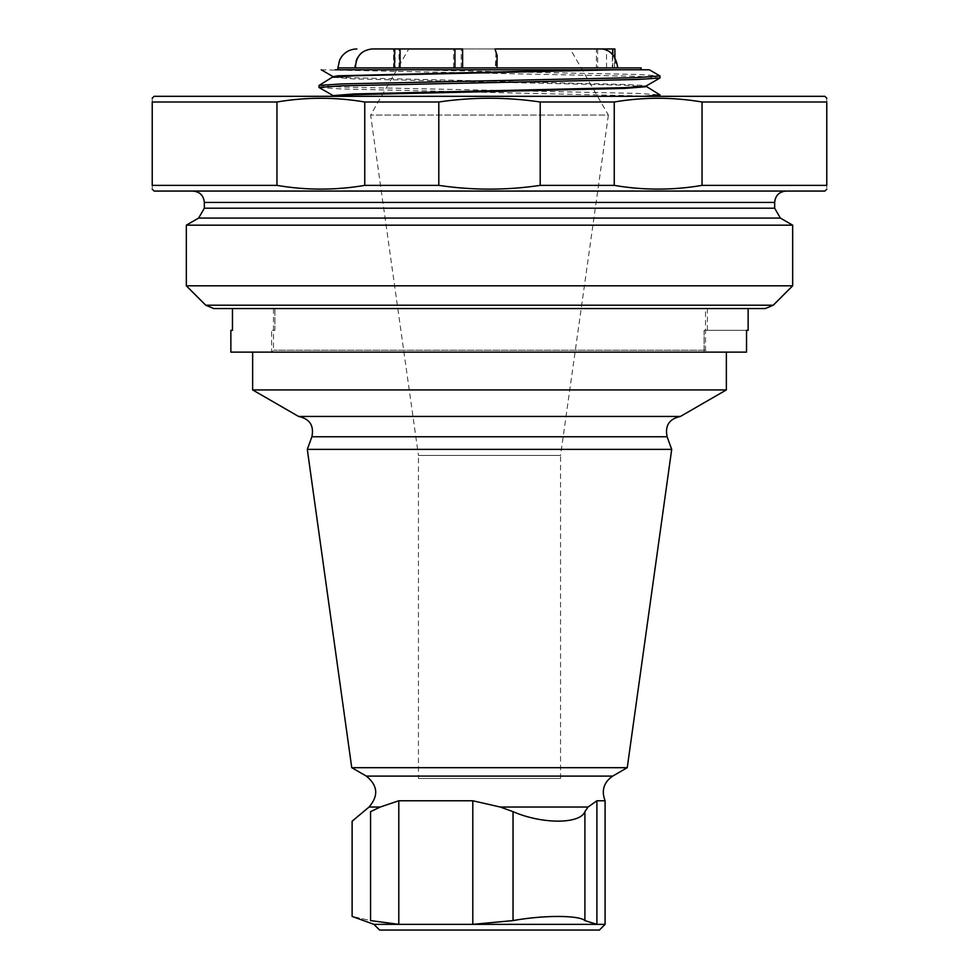 <?xml version="1.0" encoding="UTF-8"?>
<svg xmlns="http://www.w3.org/2000/svg" width="979" height="979" viewBox="0 0 979 979"><rect width="100%" height="100%" fill="white"/><g stroke="black" fill="none" stroke-linecap="round" stroke-linejoin="round"><path stroke-width="0.73" stroke-dasharray="4.89 3.67" d="M599.405 930.05L379.595 930.05M398.796 800.773L398.796 924.36L472.808 924.36L513.033 920.59C543.272 915.071 578.981 915.071 584.904 920.59L596.896 924.36L472.808 924.36L472.808 800.773L398.796 800.773L380.231 807.026L370.564 811.652L370.564 920.59C346.248 915.071 346.248 915.071 370.564 920.59L398.796 924.36L373.917 924.36M584.904 811.652C580.229 824.269 542.011 824.318 513.033 811.652L500.22 807.026L588.049 807.026L584.904 811.652L584.904 920.59M605.083 924.36L596.896 924.36L596.896 800.773L588.049 807.026M605.083 800.773L596.896 800.773M627.245 767.683L351.755 767.683M671.704 449.373L307.296 449.373M680.405 416.454L298.595 416.454M726.357 389.923L252.643 389.923M707.401 352.122L704.097 352.122L707.401 352.122L705.516 350.225L705.516 308.544L273.484 308.544L705.516 308.544M704.097 352.122L252.643 352.122L723.971 352.122L704.109 352.122L704.109 330.339L746.536 330.339L704.109 330.339L707.401 330.339L704.109 330.339L704.097 352.122M230.86 352.122L746.536 352.122L723.971 352.122L746.536 352.122L746.536 330.339L748.14 330.339M232.464 330.339L230.86 330.339M746.536 308.544L232.464 308.544L274.891 308.544L274.891 330.339L271.599 330.339L274.891 330.339L274.903 308.544L707.401 308.544L232.464 308.544L748.14 308.544M824.881 96.321L154.119 96.321M702.053 102L702.053 185.374L826.778 185.374C826.778 190.367 826.778 190.367 826.778 185.374L826.778 102C826.778 97.019 826.778 97.019 826.778 102L702.053 102C672.781 97.019 643.509 97.019 614.237 102L540.2 102C506.412 96.994 472.612 96.994 438.8 102L364.763 102C335.503 97.019 306.231 97.019 276.947 102L152.222 102C152.222 97.019 152.222 97.019 152.222 102L152.222 185.374C152.222 190.367 152.222 190.367 152.222 185.374L276.947 185.374L276.947 102M702.053 185.374C672.781 190.367 643.509 190.367 614.237 185.374L540.2 185.374L540.2 102M614.237 185.374L614.237 102M540.2 185.374C506.412 190.391 472.612 190.391 438.8 185.374L438.8 102M438.8 185.374L364.763 185.374L364.763 102M364.763 185.374C335.503 190.367 306.231 190.367 276.947 185.374M824.881 191.064L154.119 191.064M192.961 191.064L786.039 191.064L192.961 191.064M792.672 225.17L186.328 225.17M792.672 285.807L186.328 285.807M765.248 308.544L232.464 308.544M643.619 96.321L333.068 96.321L643.619 96.321M332.946 96.321L333.154 95.636L338.049 96.321M587.106 69.79L614.788 69.79M408.414 69.79L637.182 74.441L659.944 75.921M318.97 85.491L341.818 87.07L637.182 93.384L659.944 94.865M321.247 69.79L637.182 76.338L660.03 77.916M319.056 87.486L341.818 88.967L657.496 96.321M617.186 67.894L597.643 67.894M372.02 48.95C361.08 50.015 355.279 56.329 354.643 67.894L495.325 67.894L495.998 51.973L494.199 48.95L601.559 48.95L596.395 48.95L596.419 67.894L612.34 67.894L612.34 48.95L614.543 48.95L606.784 48.95L614.898 48.95L606.784 48.95L614.543 48.95L614.543 67.894L606.784 67.894L614.898 67.894L614.898 57.528M612.768 54.628L612.768 67.894L618.092 67.894M601.559 48.95C610.223 50.015 615.326 56.329 616.88 67.894L641.086 67.894M395.112 67.894L497.124 67.894L497.124 58.52M394.525 67.894L355.132 67.894M354.349 67.894L616.88 67.894M394.194 67.894L393.57 67.894L393.57 48.95L494.199 48.95M496.01 51.973L496.01 67.894L495.325 67.894M399.028 67.894L399.028 48.95M453.558 67.894L453.558 48.95M461.195 67.894L461.195 48.95M606.527 67.894L606.527 48.95L612.34 48.95M597.643 48.95L601.95 48.95M394.194 48.95L393.57 48.95M418.449 778.464L560.551 778.464L418.449 778.464L418.449 455.431L560.551 455.431L608.387 115.057L370.613 115.057L608.387 115.057L570.219 48.95L462.602 48.95M560.551 778.464L560.551 455.431L418.449 455.431L370.613 115.057L408.781 48.95M513.033 811.652L513.033 920.59M380.231 807.026L369.046 807.026M612.67 776.102L366.33 776.102M667.115 436.769L311.885 436.769M705.516 350.225L273.484 350.225L705.516 350.225M774.67 202.433L204.33 202.433M774.67 208.209L204.33 208.209M780.361 218.06L198.639 218.06M773.263 305.215L205.737 305.215M333.154 77.243L354.019 78.932L624.981 85.246L645.846 86.715L641.098 85.283L624.981 84.475L333.154 77.243M337.914 67.894L354.643 67.894M273.484 308.544L273.484 350.225L271.599 352.122L271.599 330.339M707.401 330.339L707.401 308.544M597.655 48.95L597.655 67.894M395.124 48.95L395.124 67.894M394.207 67.894L394.207 48.95"/><path stroke-width="1.47" d="M398.796 800.773L472.808 800.773L472.808 924.36L398.796 924.36L370.564 920.59C346.248 915.071 346.248 915.071 370.564 920.59L370.564 811.652C346.37 824.294 346.37 824.294 370.564 811.652C346.37 824.294 346.37 824.294 370.564 811.652L380.231 807.026L398.796 800.773L398.796 924.36L373.917 924.36L379.595 930.05L599.405 930.05L605.083 924.36L596.896 924.36L584.904 920.59C578.968 915.071 543.272 915.071 513.033 920.59L472.808 924.36L596.896 924.36L596.896 800.773L605.083 800.773L605.083 924.36M588.049 807.026L500.22 807.026L472.808 800.773L500.22 807.026L513.033 811.652C541.864 824.269 580.155 824.318 584.904 811.652L588.049 807.026L596.896 800.773M380.231 807.026L369.046 807.026C378.751 795.792 377.845 785.476 366.33 776.102L612.67 776.102C603.713 782.356 601.192 790.579 605.083 800.773M612.67 776.102L627.245 767.683L671.704 449.373L307.296 449.373L351.755 767.683L627.245 767.683M667.115 436.769L311.885 436.769C314.173 425.596 309.731 418.828 298.595 416.454L680.405 416.454C669.269 418.828 664.827 425.596 667.115 436.769L671.704 449.373M680.405 416.454L726.357 389.923L726.357 352.122M298.595 416.454L252.643 389.923L726.357 389.923M232.464 330.339L232.464 308.544L232.464 330.339L230.86 330.339L230.86 352.122L746.536 352.122L746.536 330.339L748.14 330.339L748.14 308.544L746.536 308.544M232.464 308.544L213.752 308.544L205.737 305.215L186.328 285.807L186.328 225.17L792.672 225.17L780.361 218.06L198.639 218.06L186.328 225.17M152.198 98.243L154.119 96.321L824.881 96.321L826.802 98.243M540.2 102L540.2 185.374L614.237 185.374C643.497 190.367 672.769 190.367 702.053 185.374L826.778 185.374L826.778 102C826.778 97.019 826.778 97.019 826.778 102L702.053 102C672.769 97.019 643.497 97.019 614.237 102L540.2 102C506.412 96.994 472.612 96.994 438.8 102L364.763 102C335.491 97.019 306.219 97.019 276.947 102L152.222 102C152.222 97.019 152.222 97.019 152.222 102L152.222 185.374C152.222 190.367 152.222 190.367 152.222 185.374L276.947 185.374L276.947 102M276.947 185.374C306.219 190.367 335.491 190.367 364.763 185.374L364.763 102M364.763 185.374L438.8 185.374L438.8 102M540.2 185.374C506.412 190.391 472.612 190.391 438.8 185.374M614.237 185.374L614.237 102M702.053 185.374L702.053 102M826.778 185.374C826.778 190.367 826.778 190.367 826.778 185.374M826.802 189.143L824.881 191.064L154.119 191.064L152.198 189.143M192.961 191.064C199.863 191.737 203.656 195.531 204.33 202.433L774.67 202.433C775.344 195.531 779.137 191.737 786.039 191.064M198.639 218.06L204.33 208.209L204.33 202.433M186.328 285.807L792.672 285.807L792.672 225.17M213.752 308.544L765.248 308.544L773.263 305.215L792.672 285.807M319.056 85.393L341.818 83.913L637.182 77.598L659.944 75.921L649.346 69.79L335.381 69.79L587.106 69.79L337.902 75.799L333.154 76.692L318.97 85.491L319.056 87.486L333.154 95.636L332.946 96.321M660.03 76.019L659.944 78.014L645.846 86.164L660.03 94.963L643.619 96.321M659.944 78.014L637.182 79.495L341.818 85.809L318.97 87.388M641.086 69.79L641.086 67.894L617.761 67.894C616.048 56.329 610.774 50.015 601.95 48.95L494.921 48.95L497.136 55.375L496.989 67.894L355.401 67.894C355.903 56.329 361.557 50.015 372.35 48.95L394.194 48.95M596.395 48.95L606.527 48.95M614.898 57.528L614.898 48.95L597.643 48.95M612.768 54.628L612.768 48.95M462.602 67.894L462.602 48.95L372.35 48.95M494.921 48.95L570.219 48.95M454.929 67.894L454.929 48.95M400.056 67.894L400.056 48.95M394.525 67.894L394.525 48.95M513.033 811.652L513.033 920.59M584.904 811.652L584.904 920.59M204.33 208.209L774.67 208.209L774.67 202.433M205.737 305.215L773.263 305.215M614.788 69.79L354.019 75.775L333.154 77.243M645.846 86.715L624.981 88.404L354.019 94.718L333.154 96.187M645.846 86.164L624.981 87.633L354.019 93.947L333.154 95.636M355.401 67.894L337.914 67.894L337.914 69.79M617.761 67.894L496.989 67.894M369.046 807.026L352.122 821.222L352.122 916.43L373.917 924.36M366.33 776.102L351.755 767.683M311.885 436.769L307.296 449.373M252.643 389.923L252.643 352.122M774.67 208.209L780.361 218.06M660.03 94.975L660.03 96.321M321.247 69.803L333.154 76.692M497.124 55.375L497.124 58.52M337.914 67.894L339.591 60.098L341.793 56.403C345.66 51.581 350.678 49.097 356.858 48.95"/></g></svg>
